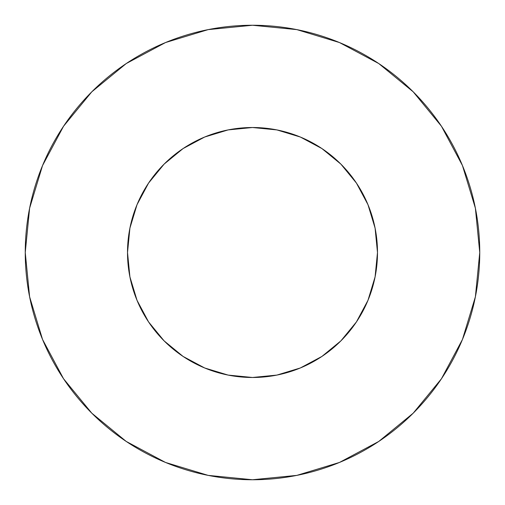 <?xml version="1.0" encoding="UTF-8"?>
<svg xmlns="http://www.w3.org/2000/svg" width="505" height="505" viewBox="0 0 505 505"><rect width="100%" height="100%" fill="white"/><g stroke="black" fill="none" stroke-linecap="round" stroke-linejoin="round"><path stroke-width="0.76" d="M127.512 252.5A124.987 124.987 0 0 1 252.5 127.512A124.987 124.987 0 0 1 377.488 252.5A124.987 124.987 0 0 1 252.5 377.488A124.987 124.987 0 0 1 127.512 252.5L129.911 276.885L137.025 300.33L148.577 321.938L164.119 340.881L183.062 356.423L204.67 367.975L228.115 375.089L252.5 377.488L276.885 375.089L300.33 367.975L321.938 356.423L340.881 340.881L356.423 321.938L367.975 300.33L375.089 276.885L377.488 252.5L375.089 228.115L367.975 204.67L356.423 183.062L340.881 164.119L321.938 148.577L300.33 137.025L276.885 129.911L252.5 127.512L228.115 129.911L204.67 137.025L183.062 148.577L164.119 164.119L148.577 183.062L137.025 204.67L129.911 228.115L127.512 252.5M479.75 252.5A227.25 227.25 0 0 0 252.5 25.25A227.25 227.25 0 0 0 25.25 252.5A227.25 227.25 0 0 1 252.5 25.25A227.25 227.25 0 0 1 479.75 252.5A227.25 227.25 0 0 1 252.5 479.75A227.25 227.25 0 0 1 25.25 252.5A227.25 227.25 0 0 0 252.5 479.75A227.25 227.25 0 0 0 479.75 252.5L475.382 208.167L462.454 165.533L441.452 126.244L413.191 91.809L378.756 63.548L339.467 42.546L296.833 29.618L252.5 25.25L208.167 29.618L165.533 42.546L126.244 63.548L91.809 91.809L63.548 126.244L42.546 165.533L29.618 208.167L25.25 252.5L29.618 296.833L42.546 339.467L63.548 378.756L91.809 413.191L126.244 441.452L165.533 462.454L208.167 475.382L252.5 479.75L296.833 475.382L339.467 462.454L378.756 441.452L413.191 413.191L441.452 378.756L462.454 339.467L475.382 296.833L479.75 252.5M441.452 126.244L413.191 91.809L378.813 63.592M126.244 63.548L91.809 91.809L63.592 126.187M63.548 378.756L91.809 413.191L126.187 441.408M378.756 441.452L413.191 413.191L441.408 378.813"/></g></svg>
